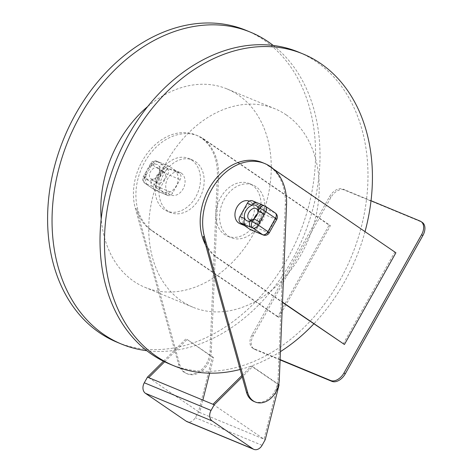 <?xml version="1.0" encoding="UTF-8"?>
<svg xmlns="http://www.w3.org/2000/svg" width="473" height="473" viewBox="0 0 473 473"><rect width="100%" height="100%" fill="white"/><g stroke="black" fill="none" stroke-linecap="round" stroke-linejoin="round"><path stroke-width="0.35" stroke-dasharray="2.37 1.77" d="M167.194 195.124L157.497 188.491A4.878 3.672 -67.5 0 1 156.811 182.164L164.332 168.76A4.878 3.672 -67.5 0 1 169.263 166.348A4.878 3.672 -67.5 0 1 169.772 166.62L179.462 173.254A4.878 3.672 -67.5 0 1 180.148 179.58L172.627 192.984A4.878 3.672 -67.5 0 1 167.696 195.396A4.878 3.672 -67.5 0 1 167.194 195.124L154.831 189.998L145.14 183.37A4.878 3.672 -67.5 0 1 144.454 177.044A4.878 0.503 -150.7 0 0 143.26 176.748A4.878 0.503 -150.7 0 0 144.549 177.907L152.07 164.503A4.878 0.503 29.3 0 1 150.781 163.345A4.878 0.503 29.3 0 1 151.975 163.64A4.878 3.672 -67.5 0 1 156.906 161.228A4.878 3.672 -67.5 0 1 157.408 161.5A4.878 3.169 -55.6 0 0 152.07 164.503L161.76 171.131L154.239 184.535L144.549 177.907A4.878 3.169 -55.6 0 0 144.756 183.163A4.878 3.169 -55.6 0 0 145.14 183.37L147.091 184.18A4.878 3.672 -67.5 0 1 146.405 177.854A8.946 5.812 -55.6 0 0 148.557 180.047A8.946 5.812 -55.6 0 0 151.892 180.124A8.946 5.812 -55.6 0 0 154.399 178.924A8.946 5.812 -55.6 0 0 159.632 171.267A8.946 5.812 -55.6 0 0 159.413 166.721A4.878 3.672 -67.5 0 1 164.344 164.308L164.344 164.308A4.878 3.672 -67.5 0 1 164.852 164.58L157.408 161.5L167.105 168.128A4.878 3.672 -67.5 0 1 167.791 174.454L160.27 187.858A4.878 3.672 -67.5 0 1 155.339 190.276A4.878 3.672 -67.5 0 1 154.831 189.998A4.878 3.169 124.4 0 1 154.452 189.797A4.878 3.169 124.4 0 1 154.239 184.535A4.878 0.503 -150.7 0 0 160.27 187.858L172.627 192.984M157.497 188.491L152.578 186.451A4.878 3.672 -67.5 0 1 151.892 180.124L156.811 182.164M164.332 168.76L159.413 166.721A8.946 5.812 -55.6 0 0 153.932 164.45A8.946 5.812 -55.6 0 0 150.408 166.431A4.878 0.503 -150.7 0 0 149.214 166.135A4.878 0.503 -150.7 0 0 150.503 167.294M167.696 195.396L155.339 190.276A4.878 4.878 0 0 1 154.452 189.797L144.756 183.163A4.878 4.878 0 0 1 143.26 176.748L150.781 163.345A4.878 4.878 0 0 1 156.906 161.228L158.857 162.038A4.878 3.672 -67.5 0 0 153.932 164.45L151.975 163.64L150.408 166.431A8.946 5.812 -55.6 0 0 146.021 174.253A4.878 0.503 -150.7 0 0 144.821 173.958A4.878 0.503 -150.7 0 0 146.116 175.116M169.263 166.348L158.857 162.038A4.878 3.672 -67.5 0 1 159.366 162.31M253.386 219.253A6.504 4.227 -55.6 0 0 253.912 218.928A6.504 4.227 -55.6 0 0 257.714 213.364A6.504 4.227 -55.6 0 0 257.832 212.761M250.761 229.819A4.878 3.672 112.5 0 0 255.686 227.401L263.213 213.997A4.878 3.672 112.5 0 0 262.527 207.671L252.83 201.043A4.878 3.672 112.5 0 0 252.322 200.765M252.83 201.043L263.236 205.353A4.878 3.672 112.5 0 0 262.728 205.081M257.755 203.083A4.878 3.672 112.5 0 0 257.247 202.805M245.605 225.875A12.197 9.188 112.5 0 0 246.871 226.561A12.197 9.188 112.5 0 0 260.026 218.81A12.197 9.188 112.5 0 0 256.212 204.023A12.197 9.188 112.5 0 0 243.447 210.905A12.197 9.188 112.5 0 0 245.605 225.875M239.953 223.694A12.197 9.188 112.5 0 0 253.108 215.942A12.197 9.188 112.5 0 0 249.289 201.155A12.197 9.188 112.5 0 0 249.283 201.149M164.515 179.161A6.504 4.227 124.4 0 1 157.397 183.163A6.504 4.227 124.4 0 1 156.888 182.891A6.504 4.227 124.4 0 1 157.071 175.134A6.504 4.227 124.4 0 1 164.237 172.154A6.504 4.227 124.4 0 1 164.515 179.161M151.271 178.977A6.504 4.227 -55.6 0 0 155.522 178.161A6.504 4.227 -55.6 0 0 159.33 172.592A6.504 4.227 -55.6 0 0 158.112 167.962A6.504 4.227 -55.6 0 0 150.952 170.948A6.504 4.227 -55.6 0 0 150.769 178.705A6.504 4.227 -55.6 0 0 151.271 178.977M174.419 170.292A12.197 9.188 -67.5 0 1 176.577 185.262A12.197 9.188 -67.5 0 1 163.812 192.144A12.197 9.188 -67.5 0 1 159.992 177.357A12.197 9.188 -67.5 0 1 173.153 169.6A12.197 9.188 -67.5 0 1 174.419 170.292M395.895 252.765L267.884 165.544A52.864 39.803 112.5 0 0 262.385 162.564M273.613 169.127L267.884 165.544M205.666 245.055A52.864 39.803 112.5 0 0 216.415 257.259L282.487 302.448M203.295 236.512A52.864 39.803 112.5 0 0 217.651 257.767L281.275 301.289L285.308 204.235A52.864 39.803 112.5 0 0 269.119 166.053M217.326 176.062L210.036 351.605A20.333 15.307 -67.5 0 1 186.131 373.339A20.333 15.307 -67.5 0 1 178.492 364.015L135.313 208.339A52.864 39.803 -67.5 0 1 148.871 151.342A52.864 39.803 -67.5 0 1 195.639 134.906A52.864 39.803 -67.5 0 1 217.326 176.062L218.561 176.577A52.864 39.803 -67.5 0 0 202.373 138.394L329.149 225.107L277.681 316.821L278.916 317.33L152.14 230.623A52.864 39.803 -67.5 0 1 142.799 165.745A52.864 39.803 -67.5 0 1 198.11 135.928A52.864 39.803 -67.5 0 1 203.609 138.908L330.385 225.615L278.916 317.33M329.149 225.107L330.385 225.615M280.117 359.569L253.487 348.53A12.197 7.929 124.4 0 1 252.541 348.016A12.197 7.929 124.4 0 1 252.008 334.878L329.604 196.597A12.197 7.929 124.4 0 1 342.96 189.088L371.039 200.723M343.191 343.966L394.659 252.251M280.099 359.906L254.764 349.405A12.197 7.929 124.4 0 1 253.812 348.891A12.197 7.929 124.4 0 1 253.286 335.747L330.881 197.472A12.197 7.929 124.4 0 1 344.238 189.963L421.366 221.926A12.197 7.929 124.4 0 1 422.312 222.434M164.634 361.798L187.089 339.46L213.595 357.588L209.669 373.156M148.705 377.643L199.724 412.533L198.489 412.024L195.319 417.665A8.136 6.125 -67.5 0 1 187.107 421.691M202.87 400.087L199.724 412.533L265.235 439.683M187.089 339.46L212.359 357.08L198.489 412.024M163.457 361.224L185.854 338.952M218.561 176.577L211.271 352.119A20.333 15.307 -67.5 0 1 210.798 356.009A20.333 15.307 -67.5 0 1 187.367 373.853A20.333 15.307 -67.5 0 1 179.728 364.529L136.549 208.853A52.864 39.803 -67.5 0 0 150.905 230.109L152.14 230.623M213.595 357.588L212.359 357.08M181.342 173.159A12.197 9.188 -67.5 0 1 183.494 188.13A12.197 9.188 -67.5 0 1 170.735 195.012A12.197 9.188 -67.5 0 1 166.916 180.225A12.197 9.188 -67.5 0 1 180.071 172.468A12.197 9.188 -67.5 0 1 181.342 173.159M277.681 316.821L150.905 230.109M191.731 160.075A28.463 21.433 -67.5 0 1 196.762 195.006A28.463 21.433 -67.5 0 1 166.975 211.064A28.463 21.433 -67.5 0 1 158.077 176.559A28.463 21.433 -67.5 0 1 188.774 158.467A28.463 21.433 -67.5 0 1 191.731 160.075M195.438 161.606A28.463 21.433 -67.5 0 1 200.469 196.543A28.463 21.433 -67.5 0 1 170.688 212.596A28.463 21.433 -67.5 0 1 163.729 174.088A28.463 21.433 -67.5 0 1 192.481 160.004A28.463 21.433 -67.5 0 1 195.438 161.606M228.293 236.092A28.463 21.433 112.5 0 0 231.25 237.694A28.463 21.433 112.5 0 0 261.947 219.602A28.463 21.433 112.5 0 0 253.043 185.103A28.463 21.433 112.5 0 0 223.262 201.161A28.463 21.433 112.5 0 0 228.293 236.092M256.295 222.074A28.463 21.433 -67.5 0 1 227.543 236.157A28.463 21.433 -67.5 0 1 224.586 234.555A28.463 21.433 -67.5 0 1 219.555 199.624A28.463 21.433 -67.5 0 1 249.336 183.565A28.463 21.433 -67.5 0 1 256.295 222.074M273.252 45.467A168.76 127.071 -67.5 0 1 303.424 236.79A168.76 127.071 -67.5 0 1 146.766 350.7M147.747 106.484A107.353 80.836 -67.5 0 1 227.129 88.971A107.353 80.836 -67.5 0 1 238.291 95.02A107.353 80.836 -67.5 0 1 257.265 226.768A107.353 80.836 -67.5 0 1 144.933 287.324A107.353 80.836 -67.5 0 1 101.21 218.792M286.248 114.892A107.353 80.836 -67.5 0 1 305.221 246.64A107.353 80.836 -67.5 0 1 192.889 307.196A107.353 80.836 -67.5 0 1 159.312 177.073A107.353 80.836 -67.5 0 1 275.091 108.843A107.353 80.836 -67.5 0 1 286.248 114.892M169.387 363.92A168.76 127.071 112.5 0 0 339.851 280.424A168.76 127.071 112.5 0 0 298.593 52.119M365.014 231.64A168.76 127.071 -67.5 0 1 344.297 282.269A168.76 127.071 -67.5 0 1 313.812 323.875M280.442 351.634A168.76 127.071 -67.5 0 1 240.172 369.466M246.191 30.396A168.76 127.071 -67.5 0 1 263.733 39.909A168.76 127.071 -67.5 0 1 287.442 258.707A168.76 127.071 -67.5 0 1 116.979 342.204M146.021 174.253A8.946 5.812 -55.6 0 0 146.405 177.854L144.454 177.044L146.021 174.253M241.863 375.55L251.364 366.096L277.87 384.224L263.999 439.169L212.98 404.279M278.721 384.472L252.6 366.61L242.241 376.916M254.113 401.512A20.333 15.307 112.5 0 0 277.545 383.668A20.333 15.307 112.5 0 0 278.018 379.778L281.275 301.289L282.499 302.123M277.87 384.224L279.105 384.738M251.364 366.096L252.6 366.61M257.483 213.743A6.504 4.227 124.4 0 1 262.621 212.921A6.504 4.227 124.4 0 1 262.681 220.312A6.504 4.227 124.4 0 1 255.781 223.936A6.504 4.227 124.4 0 1 255.278 223.664A6.504 4.227 124.4 0 1 254.178 218.579M152.578 186.451L147.091 184.18M169.772 166.62L164.852 164.58M255.686 227.401L268.049 232.527A4.878 0.503 -150.7 0 0 269.243 232.817M263.118 234.939A4.878 3.672 112.5 0 0 268.049 232.527L275.57 219.123A4.878 3.672 112.5 0 0 274.884 212.791A4.878 3.169 124.4 0 1 275.262 212.998M276.764 219.413A4.878 0.503 29.3 0 1 275.57 219.123L263.213 213.997M265.572 206.37A4.878 3.169 -55.6 0 0 265.193 206.163L274.884 212.791L262.527 207.671M263.236 205.353L265.193 206.163M179.462 173.254L167.105 168.128A4.878 3.169 124.4 0 0 161.76 171.131A4.878 0.503 29.3 0 0 167.791 174.454L180.148 179.58M217.651 257.767L216.415 257.259M286.543 204.75L285.308 204.235M330.881 197.472L329.604 196.597M253.286 335.747L252.008 334.878M254.764 349.405L253.487 348.53M344.238 189.963L342.96 189.088M421.366 221.926L420.089 221.051M262.066 445.324L195.319 417.665M210.036 351.605L211.271 352.119M135.313 208.339L136.549 208.853M178.492 364.015L179.728 364.529M202.373 138.394L203.609 138.908M279.253 380.286L278.018 379.778M257.714 213.364L258.022 212.04M253.912 218.928L252.783 219.691M244.393 225.538L246.871 226.561M249.289 201.155L256.212 204.023M150.769 178.705L156.888 182.891M158.112 167.962L164.237 172.154M187.367 373.853L186.131 373.339M198.11 135.928L195.639 134.906M192.481 160.004L188.774 158.467M170.688 212.596L166.975 211.064M227.543 236.157L231.25 237.694M249.336 183.565L253.043 185.103M144.933 287.324L192.889 307.196M227.129 88.971L275.091 108.843M252.541 348.016L253.812 348.891M159.33 172.592L159.632 171.267M155.522 178.161L154.399 178.924M249.153 219.478L255.278 223.664M256.502 208.735L262.621 212.921M180.071 172.468L173.153 169.6M170.735 195.012L163.812 192.144"/><path stroke-width="0.71" d="M257.832 212.761A6.504 4.227 -55.6 0 0 256.502 208.735A6.504 4.227 -55.6 0 0 249.336 211.721A6.504 4.227 -55.6 0 0 249.153 219.478A6.504 4.227 -55.6 0 0 249.661 219.75A6.504 4.227 -55.6 0 0 253.386 219.253M247.397 203.183L252.316 205.223A4.878 3.672 112.5 0 1 257.247 202.805L252.322 200.765A4.878 3.672 112.5 0 0 247.397 203.183L239.876 216.587L244.795 218.627A8.946 5.812 -55.6 0 0 246.941 220.82A8.946 5.812 -55.6 0 0 250.276 220.897A8.946 5.812 -55.6 0 0 252.783 219.691A8.946 5.812 -55.6 0 0 253.8 218.916A8.946 5.812 -55.6 0 0 258.022 212.04A8.946 5.812 -55.6 0 0 258.193 211.094A8.946 5.812 -55.6 0 0 257.803 207.493A8.946 5.812 -55.6 0 0 252.316 205.223A8.946 5.812 -55.6 0 0 244.795 218.627A4.878 3.672 112.5 0 0 245.481 224.953L240.556 222.913L250.252 229.541A4.878 3.672 112.5 0 0 250.761 229.819L263.118 234.939A4.878 4.878 0 0 0 269.243 232.817A4.878 0.503 -150.7 0 0 267.954 231.658L275.475 218.254A4.878 0.503 29.3 0 1 276.764 219.413A4.878 4.878 0 0 0 275.262 212.998A4.878 3.169 124.4 0 1 275.475 218.254L265.785 211.626L264.218 214.417A4.878 0.503 -150.7 0 0 258.193 211.094L259.754 208.303A4.878 0.503 29.3 0 1 265.785 211.626A4.878 3.169 -55.6 0 0 265.572 206.37A4.878 4.878 0 0 0 264.685 205.891A4.878 3.672 112.5 0 0 259.754 208.303L257.803 207.493A4.878 3.672 112.5 0 1 262.728 205.081L264.685 205.891A4.878 3.672 112.5 0 1 265.193 206.163M239.876 216.587A4.878 3.672 112.5 0 0 240.556 222.913M245.481 224.953L250.962 227.223A4.878 3.672 -67.5 0 1 250.276 220.897L252.233 221.707A4.878 3.672 112.5 0 0 252.919 228.033A4.878 3.169 -55.6 0 0 258.264 225.03A4.878 0.503 -150.7 0 0 252.233 221.707L253.8 218.916A4.878 0.503 29.3 0 1 259.825 222.239L258.264 225.03L267.954 231.658A4.878 3.169 124.4 0 1 262.61 234.661A4.878 3.672 112.5 0 0 263.118 234.939M249.283 201.149A12.197 9.188 112.5 0 0 236.524 208.043A12.197 9.188 112.5 0 0 238.682 223.008A12.197 9.188 112.5 0 0 239.953 223.694L244.393 225.538M282.499 302.123L344.427 344.48L395.895 252.765L273.613 169.127M264.856 163.587A52.864 39.803 112.5 0 0 218.088 180.024A52.864 39.803 112.5 0 0 204.531 237.02L247.71 392.702A20.333 15.307 112.5 0 0 255.349 402.026A20.333 15.307 112.5 0 0 279.253 380.286L286.543 204.75A52.864 39.803 112.5 0 0 264.856 163.587L262.385 162.564A52.864 39.803 112.5 0 0 212.259 183.465A52.864 39.803 112.5 0 0 205.666 245.055M371.039 200.723L420.089 221.051A12.197 7.929 124.4 0 1 421.035 221.565A12.197 7.929 124.4 0 1 421.567 234.709L343.972 372.984A12.197 7.929 124.4 0 1 330.615 380.493L280.117 359.569M344.427 344.48L282.487 302.448M421.035 221.565L422.312 222.434A12.197 7.929 124.4 0 1 422.844 235.578L345.243 373.853A12.197 7.929 124.4 0 1 331.892 381.362L280.099 359.906M241.863 375.55L212.98 404.279L148.705 377.643L164.634 361.798M209.669 373.156L202.87 400.087M212.98 404.279L214.216 404.787L211.047 410.434A8.136 6.125 112.5 0 0 212.194 420.976L253.002 448.889A8.136 6.125 112.5 0 0 253.847 449.35L187.107 421.691A8.136 6.125 -67.5 0 1 186.261 421.23L145.448 393.317A8.136 6.125 -67.5 0 1 144.3 382.775L147.47 377.129L163.457 361.224M148.705 377.643L147.47 377.129M253.847 449.35A8.136 6.125 112.5 0 0 262.066 445.324L265.235 439.683L279.105 384.738L278.721 384.472M146.766 350.7A168.76 127.071 -67.5 0 1 121.425 344.048A168.76 127.071 -67.5 0 1 68.638 139.5A168.76 127.071 -67.5 0 1 250.637 32.241A168.76 127.071 -67.5 0 1 268.185 41.754A168.76 127.071 -67.5 0 1 273.252 45.467M101.21 218.792A107.353 80.836 -67.5 0 1 147.747 106.484M303.045 53.957L298.593 52.119A168.76 127.071 112.5 0 0 122.022 147.31A168.76 127.071 112.5 0 0 151.839 354.407A168.76 127.071 112.5 0 0 169.387 363.92L173.833 365.765A168.76 127.071 -67.5 0 1 121.047 161.216A168.76 127.071 -67.5 0 1 303.045 53.957A168.76 127.071 -67.5 0 1 365.014 231.64M313.812 323.875A168.76 127.071 -67.5 0 1 280.442 351.634M240.172 369.466A168.76 127.071 -67.5 0 1 173.833 365.765M121.425 344.048L116.979 342.204A168.76 127.071 -67.5 0 1 64.192 137.655A168.76 127.071 -67.5 0 1 246.191 30.396L250.637 32.241M204.531 237.02L203.295 236.512L246.474 392.188A20.333 15.307 112.5 0 0 254.113 401.512L255.349 402.026M242.241 376.916L214.216 404.787M254.178 218.579A6.504 4.227 124.4 0 1 254.994 216.652A6.504 4.227 124.4 0 1 257.483 213.743M250.252 229.541L262.61 234.661L252.919 228.033L250.962 227.223M264.218 214.417L259.825 222.239M331.892 381.362L330.615 380.493M211.047 410.434L144.3 382.775M253.002 448.889L186.261 421.23M212.194 420.976L145.448 393.317M422.844 235.578L421.567 234.709M345.243 373.853L343.972 372.984M247.71 392.702L246.474 392.188M269.243 232.817L276.764 219.413M275.262 212.998L265.572 206.37M257.247 202.805L262.728 205.081"/></g></svg>
